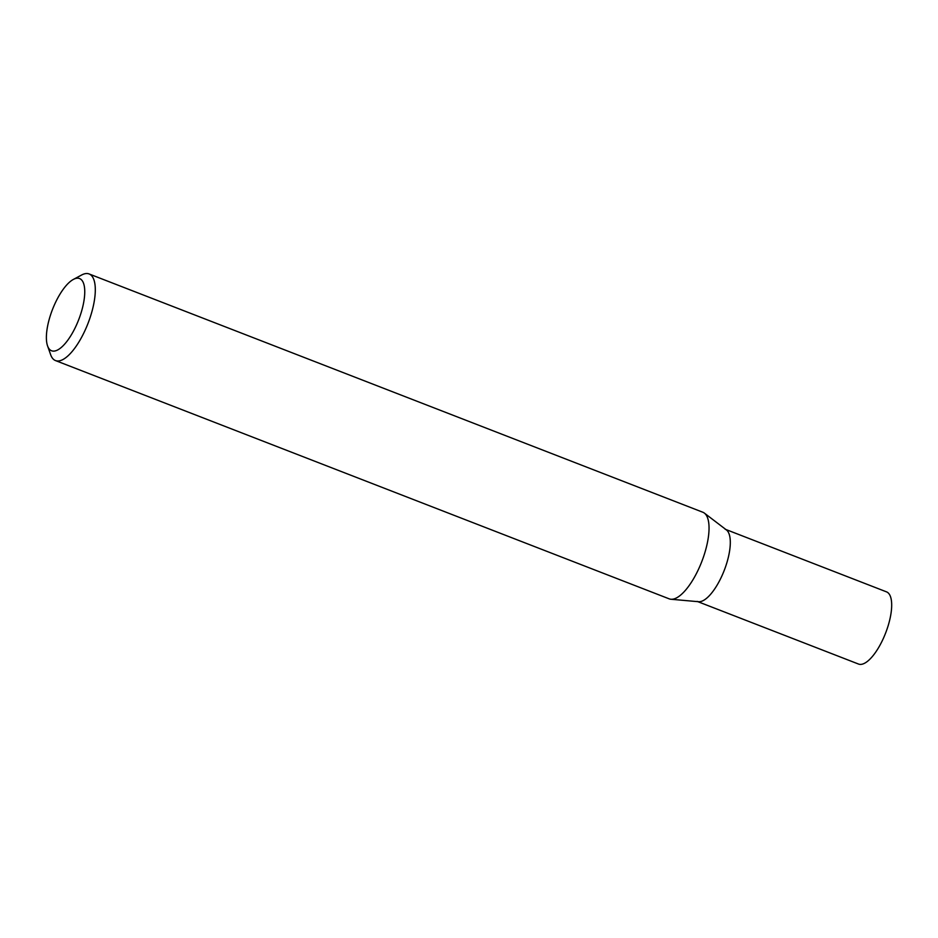 <?xml version="1.0" encoding="UTF-8"?>
<svg xmlns="http://www.w3.org/2000/svg" width="938" height="938" viewBox="0 0 938 938"><rect width="100%" height="100%" fill="white"/><g stroke="black" fill="none" stroke-linecap="round" stroke-linejoin="round"><path stroke-width="1.41" d="M73.363 279.43L81.641 274.998A46.454 16.872 111.2 0 1 89.11 273.955A46.454 16.872 111.2 0 1 88.02 323.364A46.454 16.872 111.2 0 1 55.483 360.567A46.454 16.872 111.2 0 1 51.684 357.015A46.454 16.872 111.2 0 1 50.675 354.752L47.557 345.899A38.716 14.058 111.2 0 1 52.458 309.563A38.716 14.058 111.2 0 1 73.363 279.43A38.716 14.058 111.2 0 1 79.437 317.736A38.716 14.058 111.2 0 1 48.389 347.775A38.716 14.058 111.2 0 1 47.557 345.899M89.11 273.955L702.843 512.242A46.454 16.872 111.2 0 1 704.391 513.121A46.454 16.872 111.2 0 1 706.631 515.794A46.454 16.872 111.2 0 1 700.135 565.637A46.454 16.872 111.2 0 1 670.951 599.253A46.454 16.872 111.2 0 1 669.216 598.854L55.483 360.567M670.951 599.253L698.552 601.715A38.716 14.058 -68.8 0 0 722.881 573.704A38.716 14.058 -68.8 0 0 728.298 532.163A38.716 14.058 -68.8 0 0 726.422 529.935L704.391 513.121M697.11 601.387A38.716 14.058 -68.8 0 0 722.072 575.545A38.716 14.058 -68.8 0 0 728.298 532.163A38.716 14.058 -68.8 0 0 725.133 529.208M697.802 601.645L858.505 664.045A38.716 14.058 -68.8 0 0 883.455 638.203A38.716 14.058 -68.8 0 0 889.681 594.833A38.716 14.058 -68.8 0 0 886.527 591.866L725.824 529.478"/></g></svg>
